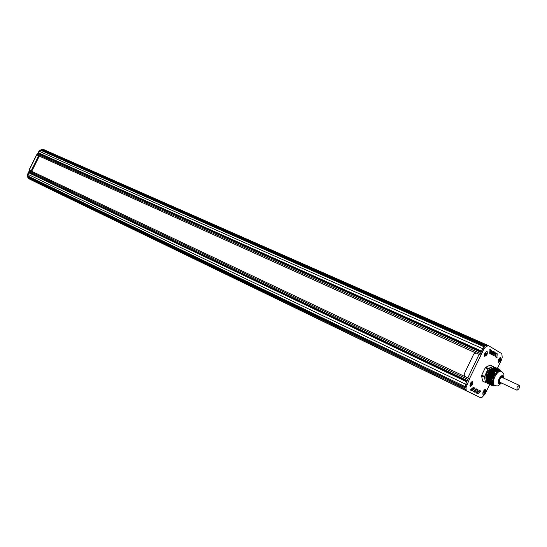 <?xml version="1.0" encoding="UTF-8"?>
<svg xmlns="http://www.w3.org/2000/svg" width="547" height="547" viewBox="0 0 547 547"><rect width="100%" height="100%" fill="white"/><g stroke="black" fill="none" stroke-linecap="round" stroke-linejoin="round"><path stroke-width="0.82" d="M494.741 367.276L499.623 369.341M486.221 377.252L491.035 379.495L486.228 377.239L486.071 378.011L491.138 380.315L492.362 382.25L492.744 384.035L491.903 385.444L487.11 383.201L492.04 385.539M487.083 383.009L492.033 385.341L487.124 382.804M492.156 385.17L487.076 382.558L492.409 385.074M492.273 384.999L487.028 382.305L492.519 384.897M486.933 382.257L492.382 384.821L486.974 382.052M486.878 382.011L492.69 384.52M492.519 384.425L486.878 381.553L492.744 384.322M486.782 381.505L492.587 384.233L486.823 381.3M492.58 384.001L486.775 381.047L492.697 383.844M492.58 383.768L486.727 380.794M492.553 383.529L486.625 380.691L492.601 383.338M486.577 380.5L492.553 383.085M492.437 383.016L486.577 380.042M492.341 382.743L486.522 379.789L492.457 382.579M486.427 379.741L492.238 382.469L486.474 379.536M492.088 382.162L486.42 379.283M491.931 381.861L486.372 379.03L492.061 381.703M491.753 381.546L486.324 378.777M491.555 381.225L486.269 378.524L491.657 381.061M491.336 380.89L486.221 378.271L491.432 380.726M491.103 380.555L486.16 378.059M486.228 377.239L489.77 369.861L494.748 372.22L494.666 374.825L493.298 377.717L491.049 379.481L490.878 380.254L486.071 378.011M499.623 369.348L499.315 370.634L496.122 371.639L490.276 369.273L489.77 369.861M490.358 369.307L495.445 371.481M490.556 369.239L495.849 371.461M490.782 369.136L496.238 371.434M491.001 369.027L496.608 371.399M491.227 368.924L496.963 371.351M491.445 368.822L497.291 371.297M491.664 368.719L497.599 371.235M491.883 368.616L497.886 371.16M492.109 368.514L498.153 371.078M492.327 368.411L498.379 370.989M492.546 368.309L498.618 370.88L492.621 368.186M492.772 368.199L498.809 370.763M492.991 368.097L498.987 370.634L493.107 367.953M493.209 367.994L499.137 370.504L493.332 367.851M493.428 367.892L499.267 370.353L493.551 367.748M492.498 384.589L486.878 381.95L485.504 382.298L484.464 377.15L488.122 369.129L493.079 366.504L493.626 367.782L499.37 370.203L493.77 367.646M493.873 367.687L499.459 370.039M494.091 367.584L499.527 369.868M494.31 367.481L499.589 369.683L494.426 367.331M494.529 367.379L499.616 369.492L494.645 367.228M501.052 371.269L499.65 369.355M490.262 369.273L495.083 371.488L494.597 372.063L489.777 369.847M492.355 382.75L486.481 379.994M492.56 383.536L486.632 380.753M491.944 381.868L486.324 379.242M486.673 380.944L492.621 383.789M492.532 384.432L486.83 381.758M492.163 385.177L487.028 382.763M492.444 382.517L493.442 377.471M487.11 383.201L492.232 385.628L494.488 385.409M492.888 368.056L498.939 370.825M493.989 367.543L499.616 370.107M494.208 367.44L499.671 369.929M491.787 368.569L497.845 371.345M491.568 368.671L497.592 371.434M491.124 368.883L496.929 371.543M490.68 369.088L496.191 371.618M494.406 385.375L492.738 384.124M488.245 373.054L494.249 375.721L488.286 372.972M493.681 376.904L487.767 374.052M499.179 370.688L500.956 371.228M492.847 368.083L498.857 370.784M494.543 375.18L497.784 371.351M501.168 371.317L500.314 370.928C498.283 370.469 496.184 372.275 494.016 376.343C492.156 380.726 492.047 383.625 493.695 385.033L494.543 385.437C492.895 384.028 493.004 381.129 494.871 376.739C497.045 372.671 499.137 370.866 501.168 371.317C504.943 374.968 503.719 373.498 503.698 378.148M500.908 382.729L499.008 383.495C496.799 382.688 500.464 374.784 502.502 375.953L503.144 377.895M491.281 368.835C489.777 369.136 488.362 370.572 487.028 373.163C485.729 376.124 485.531 378.292 486.427 379.673L492.232 382.408M488.122 369.129L485.271 367.782L481.729 375.153L484.423 376.411L484.273 377.17L481.579 375.912L482.639 381.095L485.654 382.531L486.871 381.991M484.601 376.459L487.972 369.02L488.567 368.61M493.079 366.504L490.31 365.102L485.757 367.208L488.457 368.446L493.038 366.34L490.372 365.129M485.504 382.298L484.464 377.15M485.462 382.442L482.639 381.095M481.579 375.912L481.729 375.153M485.271 367.782L485.757 367.208M471.924 384.069L471.364 384.719L470.974 384.52L471.692 383.016L472.088 383.215L471.924 384.069L471.131 383.693M472.088 383.215L471.685 383.023M470.331 386.25L469.894 385.724L470.317 386.394L472.67 384.452L472.745 381.341L472.047 381.368L469.928 385.847M471.931 381.423L472.608 381.423M470.372 386.278C469.736 383.98 470.502 382.374 472.67 381.45L472.683 381.457C473.312 383.762 472.546 385.368 470.386 386.278L470.27 386.23M486.317 354.08L485.763 354.723L485.387 354.497L486.105 352.993L486.317 354.08L485.538 353.731M486.488 353.218L486.071 353.034M484.779 356.261C484.17 353.95 484.916 352.343 487.035 351.427L487.09 351.454C487.698 353.772 486.946 355.386 484.833 356.288L484.334 355.748L484.724 356.384L487.049 354.504L487.151 351.331L486.413 351.352L484.368 355.871M486.297 351.413L486.974 351.406M499.917 360.302L499.384 360.931L499.021 360.719L499.726 359.249L499.917 360.302L499.172 359.967M500.088 359.461L499.691 359.29M498.426 362.435C497.866 360.199 498.597 358.627 500.628 357.717L500.683 357.745C501.237 359.988 500.505 361.56 498.474 362.463L498.009 361.97M499.944 357.697L500.567 357.697M484.601 392.24L483.685 392.684L484.389 391.214L484.601 392.24L483.849 391.878M484.765 391.406L484.382 391.228M483.056 394.373L482.652 393.895L483.042 394.517L485.312 392.602L485.408 389.58L484.772 389.601L482.68 394.018M484.663 389.655L485.285 389.669M482.994 394.346L483.11 394.401C482.509 392.172 483.254 390.606 485.339 389.69L485.353 389.696C485.934 391.925 485.182 393.498 483.11 394.401L483.097 394.394M38.044 155.416L38.666 155.738L38.775 157.133L32.307 170.22L31.097 171.006L29.046 170.021L30.447 170.678L31.658 169.898L38.126 156.798L38.017 155.41L36.587 154.767L29.046 170.021M30.017 170.5L29.374 170.192L30.017 170.5L28.088 174.39L27.883 176.011L29.155 178.876L45.914 187.095M43.603 149.522L42.905 149.372M43.452 149.461L41.75 149.31L42.235 149.522L40.622 150.22L43.548 149.495L487.049 344.986M41.75 149.31L38.987 151.143L39.473 151.362L37.572 155.204M38.987 151.143L37.093 154.986M45.339 186.821L28.676 178.65L29.155 178.876L28.246 177.543L28.088 174.39L29.627 171.279L30.653 170.814L468.499 378.244L30.653 170.814M29.538 170.274L27.617 174.165L27.405 175.785L28.676 178.65M479.575 397.245L465.511 390.278L464.957 388.91L465.627 384.233L468.512 378.223L468.088 378.018L469.497 378.688L465.353 376.719M479.842 354.627L484.116 346.777L485.859 345.383L487.145 345.02L488.191 345.492M489.695 384.438L485.086 394.052L481.996 397.375L480.676 397.772L479.569 397.238L480.669 397.772L466.625 390.818L466.078 389.45L466.126 387.119L469.634 378.756L468.512 378.223M476.82 393.218L479.63 390.961L479.295 390.346M470.981 390.298L473.839 388.021L473.483 387.392M490.269 353.834L490.495 350.114L489.9 349.451M493.093 355.495L493.319 351.796L492.738 351.14M495.876 357.136L496.108 353.465L495.548 352.822M473.914 391.768L476.752 389.498L476.403 388.876M480.813 355.119L476.198 352.972L473.805 353.943L464.15 374.052L464.847 376.452L469.497 378.688L483.835 349.191L485.251 347.283L488.28 345.526L501.831 353.677L502.208 357.382L501.578 359.666L497.421 368.336M479.418 390.367L476.485 392.602L476.375 392.992L477.825 393.731L480.738 391.488L480.84 391.105L479.404 390.36M475.056 388.165L473.217 387.522L470.618 389.662L470.509 390.059L471.999 390.818L474.953 388.555L475.056 388.165L473.941 387.632M489.695 353.191L491.261 354.408L491.493 354.094L491.623 350.613L490.044 349.369L489.695 353.191M492.649 351.386L492.532 354.859L494.078 356.07L494.44 352.302L492.881 351.065L492.649 351.386M495.459 353.061L495.336 356.514L496.867 357.711L497.237 353.964L495.691 352.74L495.459 353.061M476.526 388.903L473.565 391.139L473.463 391.529L474.926 392.281L477.859 390.032L477.962 389.642L476.512 388.896M500.737 357.629L500.061 357.642L498.043 362.087L498.372 362.552L500.608 360.705L500.737 357.629M472.902 393.936L37.866 183.149L472.902 393.936M475.035 394.996L40.403 184.394L475.035 394.996M477.155 396.049L42.926 185.631L477.155 396.042M479.411 397.163L45.435 186.855M486.994 345.882L42.235 149.522M485.251 347.283L40.622 150.22L39.466 151.362L37.934 154.466L37.962 155.382M38.707 152.9L481.558 351.058L482.7 348.685L39.466 151.362M29.237 172.066L467.35 380.644L467.931 379.433L29.627 171.279M28.061 176.763L464.984 387.591L465.627 384.233L466.769 381.854L28.854 172.852M466.078 389.45L28.246 177.543M468.553 391.782L32.758 180.647L469.264 392.137M470.748 392.869L35.323 181.898L470.748 392.869M467.986 391.502L30.188 179.382L466.283 390.661M465.709 390.38L29.155 178.876L465.47 390.257M485.661 345.547L42.051 149.605M485.011 346.06L41.736 149.987M484.874 346.169L41.319 149.919M481.257 351.68L38.7 153.386M480.977 352.268L38.324 153.68M467.056 381.252L29.23 172.551M464.977 387.816L28.362 177.057M31.637 171.279L31.87 170.794M38.96 156.442L39.158 156.045M519.247 385.314L501.879 377.307L499.732 379.16L499.643 382.134L516.983 390.209C519.076 389.197 519.828 387.563 519.247 385.314L517.113 387.208L516.983 390.209M488.375 372.904L494.331 375.652M488.416 372.815L494.372 375.57M488.546 372.541L494.502 375.29M488.457 372.616L494.358 375.338M488.204 373.259L494.153 376.015M488.239 373.177L494.194 375.926M488.717 372.186L494.645 374.921M488.628 372.254L494.461 374.948M488.027 373.622L493.982 376.377M488.068 373.533L494.023 376.288M488.115 373.334L494.071 376.083M488.416 372.698L494.331 375.433M488.888 371.823L494.72 374.51M488.806 371.898L494.543 374.545M488.587 372.336L494.44 375.037M487.856 373.977L493.811 376.733M487.897 373.895L493.852 376.651M487.945 373.69L493.893 376.445M488.074 373.416L494.03 376.172M489.059 371.468L494.768 374.093M488.977 371.536L494.604 374.127M488.765 371.981L494.522 374.64M487.685 374.339L493.633 377.095M487.726 374.251L493.674 377.013M487.903 373.779L493.852 376.534M489.237 371.105L494.803 373.669M489.148 371.181L494.638 373.71M488.936 371.618L494.591 374.23M487.514 374.695L493.462 377.457M487.555 374.613L493.503 377.368M487.596 374.408L493.51 377.15M489.408 370.75L494.816 373.239M489.319 370.818L494.659 373.28M489.107 371.263L494.632 373.806M487.425 374.77L493.271 377.478M487.726 374.134L493.674 376.89M489.579 370.387L494.809 372.794M489.49 370.463L494.659 372.835M489.278 370.9L494.659 373.382M487.343 375.057L493.237 377.792M487.384 374.968L493.298 377.717M487.555 374.497L493.456 377.225M489.743 370.039L494.768 372.35M489.668 370.1L494.645 372.391M489.449 370.545L494.666 372.945M487.165 375.413L492.963 378.107M487.206 375.331L493.032 378.032M487.254 375.126L493.011 377.799M487.384 374.852L493.209 377.553M489.627 370.182L494.652 372.493M486.994 375.775L492.662 378.408M487.035 375.686L492.738 378.339M487.083 375.488L492.731 378.114M487.213 375.215L492.943 377.874M486.823 376.131L492.348 378.702M486.864 376.049L492.423 378.633M486.905 375.844L492.423 378.415M487.042 375.57L492.656 378.182M486.652 376.493L492.006 378.989M486.693 376.404L492.088 378.921M486.734 376.206L492.102 378.702M486.871 375.933L492.355 378.483M486.563 376.562L491.767 378.989M486.693 376.288L492.026 378.77M486.297 377.204L491.247 379.509M486.522 376.651L491.685 379.05M486.522 376.767L491.739 379.201M486.481 376.849L491.657 379.262M486.392 376.924L491.404 379.262M486.351 377.006L491.322 379.324M486.345 377.109L491.363 379.447M489.784 369.943L494.748 372.22M489.62 370.305L494.809 372.685M489.449 370.661L494.816 373.129M489.278 371.023L494.809 373.567M489.1 371.379L494.782 373.998M488.929 371.741L494.734 374.415M488.758 372.097L494.666 374.825M488.587 372.459L494.543 375.208M486.57 380.056L492.505 382.832M486.474 379.939L492.355 382.695M486.522 380.192L492.45 382.968M486.468 379.55L492.375 382.312M486.577 380.445L492.505 383.221M486.42 379.297L492.225 382.011M486.372 379.433L492.088 382.114M486.721 380.808L492.649 383.591M486.625 380.691L492.553 383.474M486.324 379.18L491.931 381.806M486.317 378.791L491.869 381.389M486.269 378.927L491.746 381.491M486.823 381.314L492.751 384.09M486.727 381.197L492.608 383.96M486.221 378.674L491.548 381.163M486.775 381.45L492.594 384.179M486.167 378.421L491.322 380.835M486.119 378.168L491.083 380.493M486.823 381.697L492.56 384.391M486.974 382.066L492.615 384.719M486.926 382.203L492.416 384.78M486.974 382.456L492.321 384.965M487.028 382.702L492.204 385.136M487.158 383.085L492.088 385.403M487.124 382.818L492.273 385.238M487.076 382.955L492.068 385.3M493.066 367.981L498.973 370.681M493.285 367.878L499.131 370.545M493.503 367.775L499.261 370.401M492.403 368.288L498.358 371.016M493.722 367.673L499.377 370.251M493.941 367.57L499.466 370.087M492.184 368.391L498.132 371.112M494.167 367.468L499.534 369.916M491.965 368.5L497.866 371.194M494.385 367.365L499.589 369.738M491.739 368.603L497.572 371.269M494.604 367.263L499.623 369.546M491.521 368.705L497.257 371.331M491.302 368.808L496.929 371.386M491.076 368.91L496.573 371.427M490.857 369.013L496.197 371.461M490.632 369.116L495.808 371.488M490.413 369.218L495.397 371.509M494.748 367.256L499.705 369.519M503.315 377.97C503.001 374.613 501.572 374.88 499.028 378.77C497.551 383.392 498.235 384.732 501.073 382.804M493.38 366.675L493.585 367.762M29.203 170.09L36.745 154.828M30.447 170.678L31.097 171.006M40.143 150.008L40.622 150.22M27.815 177.515L464.957 388.91M27.405 175.785L466.126 387.119M27.617 174.165L466.748 384.773M31.658 169.898L32.307 170.22M38.126 156.798L38.775 157.133M479.138 354.299L467.822 377.868M464.902 376.48L465.456 376.767M480.84 391.105L479.733 390.572M480.738 391.488L479.63 390.961M478.208 393.621L477.1 393.081M474.953 388.555L473.839 388.021M472.382 390.702L471.268 390.161M491.479 350.217L490.351 349.718M491.623 350.613L490.495 350.114M491.493 354.094L490.365 353.588M494.303 351.899L493.175 351.4M494.44 352.302L493.319 351.796M494.31 355.748L493.189 355.249M497.1 353.567L495.972 353.068M497.237 353.964L496.108 353.465M497.093 357.389L495.979 356.89M477.962 389.642L476.854 389.115M477.859 390.032L476.752 389.498M475.309 392.165L474.201 391.631M466.625 390.818L465.511 390.278M483.835 349.191L482.7 348.685M477.893 392.418L477.141 392.055M474.953 391.002L474.181 390.633M471.979 389.573L471.193 389.19M478.851 391.618L478.099 391.255M475.911 390.202L475.145 389.833M472.936 388.773L472.157 388.397M479.008 391.481L478.263 391.126M476.068 390.073L475.302 389.703M473.093 388.643L472.314 388.267M495.992 356.473L495.35 356.186M493.189 355.222L492.532 354.928M495.999 356.275L495.356 355.981M493.196 355.017L492.539 354.723M490.331 353.738L489.743 353.478M496.04 355.242L495.391 354.955M493.237 353.991L492.573 353.697M490.399 352.726L489.722 352.425M496.102 353.683L495.445 353.389M493.291 352.432L492.621 352.131M490.454 351.167L489.77 350.866M490.488 350.018L489.804 349.711M480.396 353.478L37.934 154.466M475.541 352.829L38.81 155.861M475.452 352.829L38.844 155.902L475.452 352.829M500.437 382.503C498.748 383.119 498.426 381.956 499.479 379.016C501.025 376.466 502.091 376.021 502.672 377.676M486.529 380.247L492.45 383.023M486.379 379.495L492.109 382.175M486.276 378.989L491.767 381.56M486.68 381.006L492.587 383.775M486.228 378.736L491.568 381.232M486.727 381.252L492.594 384.008M486.174 378.483L491.356 380.903M486.126 378.23L491.117 380.562M486.98 382.51L492.279 385.006M492.669 368.158L498.625 370.88M492.45 368.261L498.406 370.982M492.225 368.363L498.173 371.078M492.006 368.466L497.907 371.167M491.343 368.774L496.984 371.358M490.898 368.986L496.266 371.44M490.461 369.191L495.466 371.488M487.35 383.331L492.136 385.587M501.462 382.982C497.209 386.859 497.893 385.97 494.611 385.471M482.878 381.232L485.661 382.538M43.069 149.283L487.097 345.007M38.017 155.41L38.666 155.738M488.28 345.526L487.145 345.02M464.847 376.452L465.401 376.739M471.562 388.883L472.348 389.266M474.557 390.326L475.322 390.695M477.51 391.748L478.263 392.11M489.709 352.815L490.386 353.116M492.56 354.087L493.216 354.381M495.377 355.345L496.026 355.632M499.698 383.522L500.765 382.661M503.001 377.827L502.973 376.452"/></g></svg>
